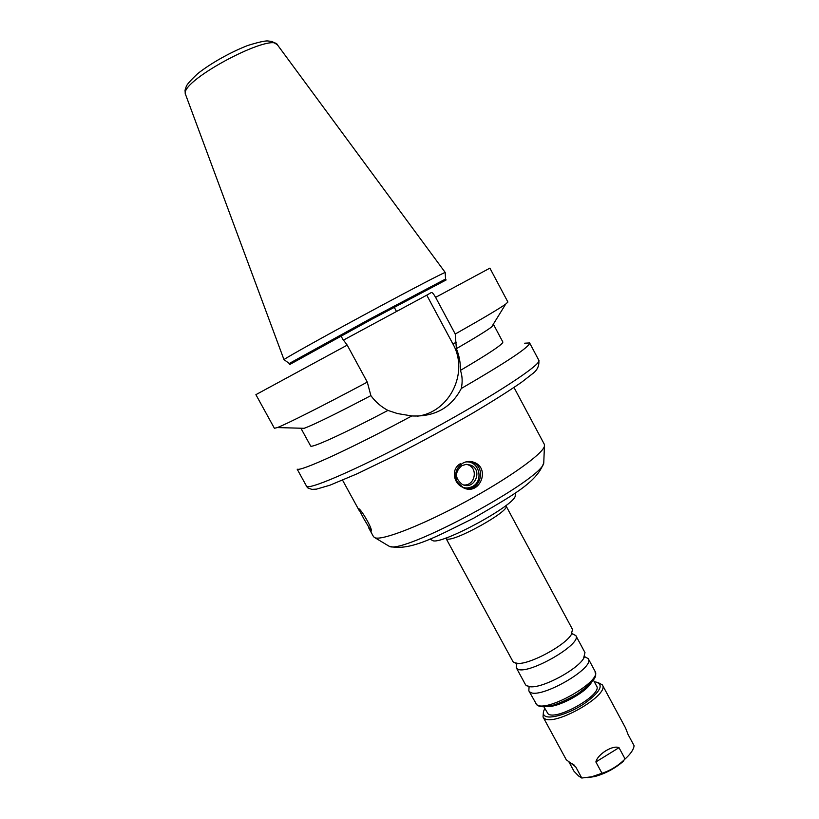 <?xml version="1.0" encoding="UTF-8"?>
<svg xmlns="http://www.w3.org/2000/svg" width="819" height="819" viewBox="0 0 819 819"><rect width="100%" height="100%" fill="white"/><g stroke="black" fill="none" stroke-linecap="round" stroke-linejoin="round"><path stroke-width="1.23" d="M595.874 761.957C597.645 754.135 612.807 744.809 619 747.675L625.092 758.967C618.437 765.622 610.739 770.382 601.996 773.269L595.874 761.957L619 747.675M628.705 755.405L625.808 758.312C630.978 753.449 633.742 749.242 634.09 745.689L628.101 734.561L625.521 727.917L602.364 684.899C610.227 694.993 552.917 727.6 543.959 718.058L543.038 716.973L543.406 712.12M598.105 682.544L602.364 684.899M543.038 716.973L566.267 759.745L575.706 766.84L581.777 778.03L578.603 775.992L573.996 771.252L568.97 761.998M601.996 773.269L591.635 776.791L581.777 778.03M625.808 758.312L625.092 758.967M623.904 760.79C615.386 768.273 605.671 773.525 594.748 776.555L587.612 777.62M463.636 484.961C474.682 486.128 478.644 468.683 468.212 464.864L466.635 464.342M461.793 465.663C454.637 472.133 454.791 478.378 462.254 484.408C474.324 490.837 483.476 470.004 470.741 465.141L466.216 464.363L461.793 465.663M460.636 463.523C447.717 470.536 456.552 491.943 470.434 487.305C484.418 483.169 480.21 460.442 465.735 461.936M465.673 488.615C480.61 491.195 486.732 467.362 472.461 462.244L469.676 461.445M457.258 481.961C454.074 474.232 455.917 467.966 462.786 463.175C466.595 461.158 470.434 460.913 474.293 462.428C490.98 468.775 479.279 496.334 463.165 487.653L457.258 481.961M363.8 518.714L358.548 508.64C360.698 508.507 373.065 529.381 371.212 531.173L363.8 518.714M417.229 416.185C449.795 412.459 469.318 372.287 452.774 343.683L426.76 295.168L431.398 292.485C432.258 292.332 433.661 293.949 435.606 297.358L455.241 334.019L456.388 348.669C459.224 355.681 460.575 362.919 460.442 370.383C462.377 375.849 462.663 381.889 461.292 388.493C451.156 407.821 434.664 416.973 411.803 415.95C351.32 448.515 300.573 471.683 297.174 469.174L306.685 486.455C311.24 489.66 367.444 464.649 431.06 430.016C494.707 395.423 542.352 363.994 538.82 360.258C539.393 365.858 537.244 370.393 532.36 373.863L521.549 382.268C508.538 391.247 491.963 401.709 471.836 413.646C446.939 427.958 420.761 442.188 393.294 456.337L357.197 473.761L329.873 485.227L316.472 489.138L311.875 489.383L307.883 487.96L306.193 486.046M343.376 339.977L347.215 345.127L367.291 382.115L370.884 395.618C375.389 401.812 381.07 406.746 387.94 410.421L397.41 413.544L411.803 415.95M343.622 340.018L426.76 295.168M524.692 343.202L529.627 342.946C529.913 346.672 507.135 361.865 461.292 388.493M367.291 382.115C321.969 406.275 286.271 424.222 277.344 427.569L274.406 428.296L255.897 394.666L347.215 345.127M387.94 410.421C343.325 433.906 310.892 448.577 310.616 445.945L301.228 428.839L301.505 428.235M493.018 324.682L493.673 324.785L502.846 342.004C503.204 344.072 489.066 353.532 460.442 370.383M370.884 395.618C335.821 413.974 313.564 424.866 304.146 428.306L301.228 428.839M493.673 324.785L491.635 326.935C486.793 330.63 475.04 337.878 456.388 348.669M435.606 297.358L489.895 268.141L507.903 302.047L505.692 304.105C499.365 308.62 482.555 318.591 455.241 334.019M514.004 387.5L544.359 444.379L544.42 446.283C542.547 454.146 507.975 478.839 465.131 501.975C422.307 525.163 382.719 540.571 375.102 537.827L373.546 536.732L368.724 527.927M515.264 494.952L515.233 495.864C515.151 505.241 440.458 545.618 432.575 540.55L431.797 540.09M445.997 538.339L446.611 538.83C452.692 543.017 511.046 510.636 506.019 505.876L572.512 629.432L571.191 634.807C564.639 645.618 530.825 663.902 518.192 663.462L513.8 662.53L512.97 661.629L445.833 538.052M571.897 633.66L575.798 635.534C582.882 644.164 525.286 676.709 517.117 668.632L516.277 667.71L516.85 663.421M575.798 635.534L584.981 652.6L583.507 658.671C576.719 669.778 544.43 687.233 531.418 686.844L526.392 685.718L525.532 684.745L516.277 667.71M584.674 656.654L588.257 658.671C595.7 667.997 538.237 700.573 529.698 691.799L528.828 690.806L529.094 686.701M593.365 680.046L596.601 686.046C603.081 694.43 555.538 721.508 547.952 713.697L543.908 706.797M594.348 681.869L595.771 681.961C604.238 684.582 600.419 691.82 584.316 703.654C569.062 713.851 549.283 719.758 544.604 715.724C543.048 714.444 542.915 712.489 544.195 709.848L544.891 708.609M445.178 272.604L445.178 272.492C444.093 272.348 408.906 290.694 366.328 313.697C323.761 336.691 286.885 357.268 284.265 359.408L284.121 359.695M289.547 363.329L289.762 364.496L371.365 319.471L446.109 279.965L445.546 279.033L369.277 319.328L289.547 363.329M571.795 763.492L575.706 766.84M452.774 343.683L456.101 342.557M543.836 461.066L543.775 462.643C544.42 478.429 402.006 555.425 389.148 546.253L387.796 545.434M588.257 658.671L595.055 671.314C602.702 681.009 545.311 713.595 536.568 704.453L528.828 690.806M591.328 682.647C586.302 692.342 558.067 707.606 547.205 706.51M445.229 272.492L277.569 45.035C273.126 31.603 182.125 79.423 185.237 93.632L283.988 359.664M574.6 765.448L573.863 764.823M594.748 776.555L591.635 776.791M468.212 464.864L470.741 465.141M472.461 462.244L474.283 462.428M529.627 342.946L538.82 360.258M304.146 428.306L277.344 427.569M491.635 326.935L505.692 304.105M342.567 480.19L359.224 510.585M375.102 537.827L389.148 546.253C410.165 551.73 437.356 536.015 473.925 518.058C508.978 497.297 536.967 483.097 543.775 462.643L544.42 446.283M515.233 495.864L515.335 492.915M432.575 540.55L430.047 539.035M516.216 664.055L515.939 663.513L518.192 663.462M572.768 633.476L571.191 634.807M529.023 686.691L531.418 686.844M584.705 656.582L583.507 658.671M595.055 671.314C594.584 674.324 601.811 676.054 577.549 693.898C567.117 699.815 558.712 703.654 552.344 705.425L544.154 706.787C540.653 706.725 538.267 706.132 536.998 705.005L535.677 703.419M340.98 335.954L343.294 340.202M394.185 307.186L396.498 311.496M185.35 94.492L185.033 90.192L186.302 86.364C187.019 84.367 190.776 80.16 197.594 73.73C210.463 63.493 230.385 52.201 247.85 45.454C258.149 42.281 264.762 40.776 267.68 40.95L272.072 41.472L277.354 44.748M445.546 279.033L445.178 272.492M289.302 363.513L284.019 359.623"/></g></svg>
